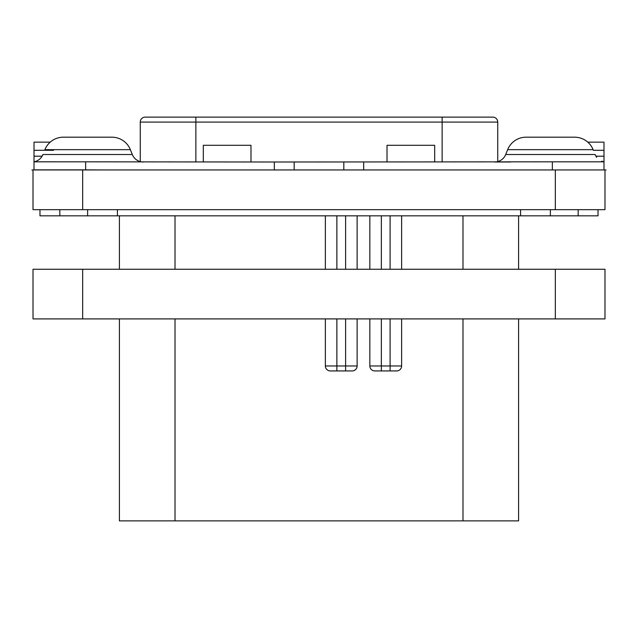 <?xml version="1.0" encoding="UTF-8"?>
<svg xmlns="http://www.w3.org/2000/svg" width="638" height="638" viewBox="0 0 638 638"><rect width="100%" height="100%" fill="white"/><g stroke="black" fill="none" stroke-linecap="round" stroke-linejoin="round"><path stroke-width="0.96" d="M119.41 318.904L119.41 520.879L175.011 520.879L175.011 318.904M518.59 318.904L518.59 520.879L175.011 520.879M518.59 269.252L518.59 215.827M396.653 370.933A4.968 4.968 0 0 0 401.621 365.973A4.968 4.968 0 0 1 396.653 370.933L381.357 370.933L381.357 365.973L369.841 365.973A4.968 4.968 0 0 0 374.809 370.933L381.357 370.933L374.809 370.933A4.968 4.968 0 0 1 369.841 365.973L369.841 318.904M352.168 370.933A4.968 4.968 0 0 0 357.128 365.973A4.968 4.968 0 0 1 352.168 370.933L345.613 370.933L345.613 365.973L325.356 365.973A4.968 4.968 0 0 0 330.317 370.933L336.872 370.933L330.317 370.933A4.968 4.968 0 0 1 325.356 365.973L325.356 318.904M369.841 269.252L369.841 215.827M345.613 318.904L345.613 365.973L357.128 365.973L357.128 318.904M357.128 269.252L357.128 215.827M345.613 370.933L336.872 370.933L336.872 318.904M325.356 269.252L325.356 215.827M390.097 370.933L390.097 365.973L401.621 365.973L401.621 318.904M401.621 269.252L401.621 215.827M59.828 209.671L59.828 215.827L39.971 215.827L39.971 209.671M59.828 215.827L550.371 215.827L550.371 209.671M598.029 209.671L598.029 215.827L550.371 215.827M82.669 209.671L604.984 209.671L604.984 169.947L33.017 169.947L33.017 209.671L82.669 209.671L82.669 169.947M143.367 162.004A11.915 11.915 90 0 1 132.297 154.516A11.915 11.915 90 0 0 140.264 161.597L140.264 122.089A4.968 4.968 0 0 1 145.225 117.121L492.775 117.121A4.968 4.968 0 0 1 497.736 122.089L497.736 161.597M203.315 162.004L203.315 145.297L250.981 145.297L250.981 162.004M434.685 162.004L434.685 145.297L387.019 145.297L387.019 162.004M274.316 169.947L274.316 162.004L552.356 161.829L603.987 161.829L603.987 169.947L603.987 161.821L603.987 169.86M606.1 169.947L535.178 169.947M587.789 142.146L603.987 142.146L603.995 162.004M510.528 162.004L494.633 162.004A11.915 11.915 -90 0 0 505.703 154.516L507.641 149.667L593.093 149.667A19.858 19.858 0 0 0 574.655 137.186L526.079 137.186A19.858 19.858 0 0 0 507.641 149.667M50.211 142.146L34.013 142.146L34.013 169.915M34.013 169.947L31.9 169.947M274.316 162.004L85.644 161.829L85.644 169.844L34.013 169.844M111.921 137.186L63.345 137.186L111.921 137.186A19.858 19.858 0 0 1 130.359 149.667L132.297 154.516L42.961 154.516C41.231 158.487 38.248 160.928 34.013 161.821L85.644 161.829M343.826 162.004L343.826 169.947M294.174 169.947L294.174 162.004M102.822 169.947L85.644 169.844M63.345 137.186A19.858 19.858 0 0 0 44.907 149.667L130.359 149.667M578.172 209.671L578.172 215.827M520.576 209.671L520.576 215.827M117.424 209.671L117.424 215.827M119.41 215.827L119.41 269.252M33.017 269.252L604.984 269.252L604.984 318.904L33.017 318.904L33.017 269.252M462.989 520.879L462.989 318.904M462.989 269.252L462.989 215.827M175.011 269.252L175.011 215.827M390.097 318.904L390.097 365.973L381.357 365.973L381.357 318.904M381.357 269.252L381.357 215.827M345.613 269.252L345.613 215.827M336.872 269.252L336.872 215.827M390.097 269.252L390.097 215.827M555.331 209.671L555.331 169.947M442.134 117.121L442.134 122.089L497.736 122.089M442.134 162.004L442.134 122.089L195.866 122.089L195.866 162.004M195.866 117.121L195.866 122.089L140.264 122.089M595.86 156.19L603.987 156.19M593.348 150.289L603.987 150.289M34.013 150.289L53.528 150.289M34.013 156.19L42.14 156.19M505.703 154.516L595.039 154.516L596.642 157.339M552.356 161.829L552.356 169.844M363.684 162.004L363.684 169.947M87.629 215.827L87.629 209.671M82.669 269.252L82.669 318.904M555.331 269.252L555.331 318.904M603.987 161.821L601.674 161.159"/></g></svg>

